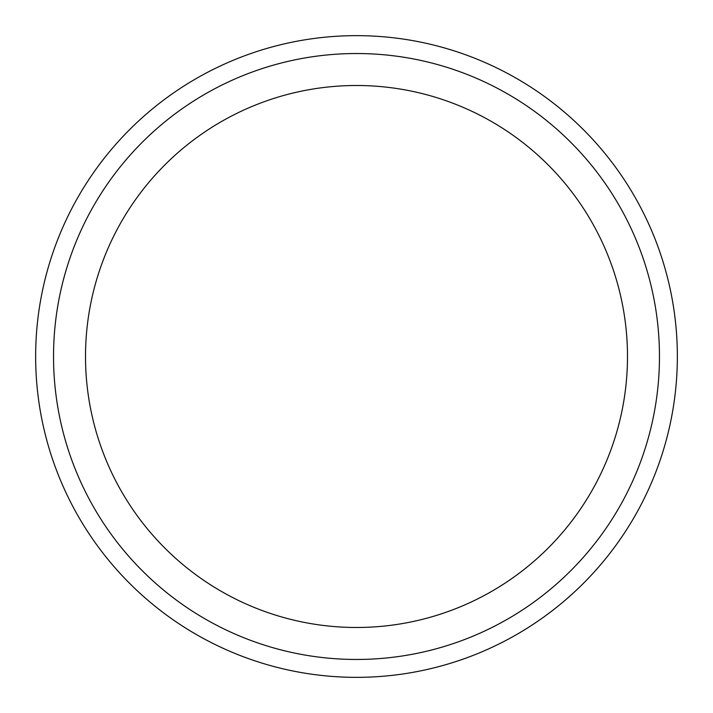 <?xml version="1.0" encoding="UTF-8"?>
<svg xmlns="http://www.w3.org/2000/svg" width="713" height="713" viewBox="0 0 713 713"><rect width="100%" height="100%" fill="white"/><g stroke="black" fill="none" stroke-linecap="round" stroke-linejoin="round"><path stroke-width="1.07" d="M356.5 659.463A302.963 302.963 0 0 1 94.125 205.014A302.963 302.963 0 0 1 618.875 205.014A302.963 302.963 0 0 1 356.5 659.463M356.5 627.485A270.985 270.985 0 0 1 121.816 221.003A270.985 270.985 0 0 1 591.184 221.003A270.985 270.985 0 0 1 356.5 627.485M356.5 677.35A320.85 320.85 0 0 1 78.635 196.075A320.85 320.85 0 0 1 634.365 196.075A320.85 320.85 0 0 1 356.5 677.35A320.85 320.85 0 0 1 78.635 196.075A320.85 320.85 0 0 1 634.365 196.075A320.85 320.85 0 0 1 356.5 677.35"/></g></svg>
